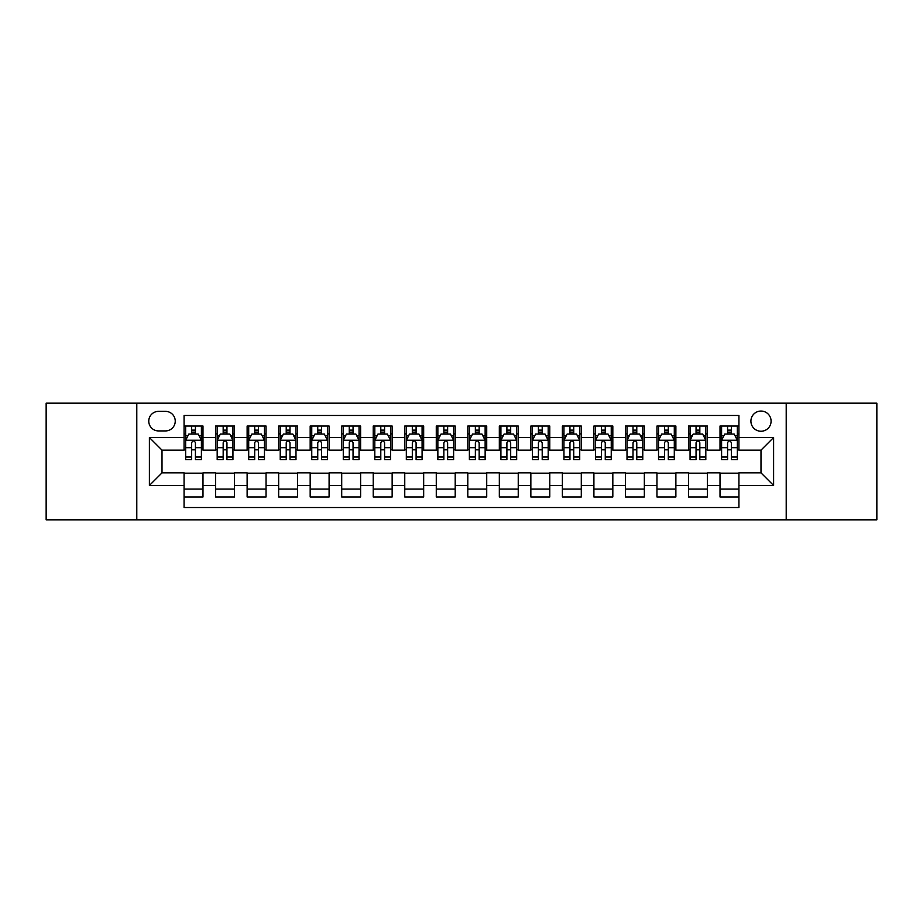 <?xml version="1.0" encoding="UTF-8"?>
<svg xmlns="http://www.w3.org/2000/svg" width="923" height="923" viewBox="0 0 923 923"><rect width="100%" height="100%" fill="white"/><g stroke="black" fill="none" stroke-linecap="round" stroke-linejoin="round"><path stroke-width="1.38" d="M760.99 411.058A10.084 10.084 0 0 0 750.907 421.142A10.084 10.084 0 0 0 760.99 431.237A10.084 10.084 0 0 0 771.086 421.142A10.084 10.084 0 0 0 760.99 411.058M786.211 519.822L876.85 519.822L876.85 403.178L786.211 403.178L786.211 519.822L136.789 519.822L136.789 403.178L46.15 403.178L46.15 519.822L136.789 519.822M738.931 426.034L720.009 426.034L720.009 437.537L707.399 437.537L707.399 450.147L720.009 450.147L720.009 437.537M707.399 437.537L707.399 426.034L688.489 426.034L688.489 437.537L675.878 437.537L675.878 450.147L688.489 450.147L688.489 437.537M675.878 437.537L675.878 426.034L656.957 426.034L656.957 437.537L644.346 437.537L644.346 450.147L656.957 450.147L656.957 437.537M644.346 437.537L644.346 426.034L625.436 426.034L625.436 437.537L612.826 437.537L612.826 450.147L625.436 450.147L625.436 437.537M612.826 437.537L612.826 426.034L593.904 426.034L593.904 437.537L581.294 437.537L581.294 450.147L593.904 450.147L593.904 437.537M581.294 437.537L581.294 426.034L562.384 426.034L562.384 437.537L549.773 437.537L549.773 450.147L562.384 450.147L562.384 437.537M549.773 437.537L549.773 426.034L530.852 426.034L530.852 437.537L518.241 437.537L518.241 450.147L530.852 450.147L530.852 437.537M518.241 437.537L518.241 426.034L499.331 426.034L499.331 437.537L486.721 437.537L486.721 450.147L499.331 450.147L499.331 437.537M486.721 437.537L486.721 426.034L467.799 426.034L467.799 437.537L455.201 437.537L455.201 450.147L467.799 450.147L467.799 437.537M455.201 437.537L455.201 426.034L436.279 426.034L436.279 437.537L423.669 437.537L423.669 450.147L436.279 450.147L436.279 437.537M423.669 437.537L423.669 426.034L404.759 426.034L404.759 437.537L392.148 437.537L392.148 450.147L404.759 450.147L404.759 437.537M392.148 437.537L392.148 426.034L373.227 426.034L373.227 437.537L360.616 437.537L360.616 450.147L373.227 450.147L373.227 437.537M360.616 437.537L360.616 426.034L341.706 426.034L341.706 437.537L329.096 437.537L329.096 450.147L341.706 450.147L341.706 437.537M329.096 437.537L329.096 426.034L310.174 426.034L310.174 437.537L297.564 437.537L297.564 450.147L310.174 450.147L310.174 437.537M297.564 437.537L297.564 426.034L278.654 426.034L278.654 437.537L266.043 437.537L266.043 450.147L278.654 450.147L278.654 437.537M266.043 437.537L266.043 426.034L247.122 426.034L247.122 437.537L234.511 437.537L234.511 450.147L247.122 450.147L247.122 437.537M234.511 437.537L234.511 426.034L215.601 426.034L215.601 450.147L202.991 450.147L202.991 426.034L184.069 426.034M184.069 496.966L202.991 496.966L202.991 472.853L215.601 472.853L215.601 496.966L234.511 496.966L234.511 472.853L247.122 472.853L247.122 485.463L234.511 485.463M247.122 485.463L247.122 496.966L266.043 496.966L266.043 472.853L278.654 472.853L278.654 485.463L266.043 485.463M278.654 485.463L278.654 496.966L297.564 496.966L297.564 472.853L310.174 472.853L310.174 485.463L297.564 485.463M310.174 485.463L310.174 496.966L329.096 496.966L329.096 472.853L341.706 472.853L341.706 485.463L329.096 485.463M341.706 485.463L341.706 496.966L360.616 496.966L360.616 472.853L373.227 472.853L373.227 485.463L360.616 485.463M373.227 485.463L373.227 496.966L392.148 496.966L392.148 472.853L404.759 472.853L404.759 485.463L392.148 485.463M404.759 485.463L404.759 496.966L423.669 496.966L423.669 472.853L436.279 472.853L436.279 485.463L423.669 485.463M436.279 485.463L436.279 496.966L455.201 496.966L455.201 472.853L467.799 472.853L467.799 485.463L455.201 485.463M467.799 485.463L467.799 496.966L486.721 496.966L486.721 472.853L499.331 472.853L499.331 485.463L486.721 485.463M499.331 485.463L499.331 496.966L518.241 496.966L518.241 472.853L530.852 472.853L530.852 485.463L518.241 485.463M530.852 485.463L530.852 496.966L549.773 496.966L549.773 472.853L562.384 472.853L562.384 485.463L549.773 485.463M562.384 485.463L562.384 496.966L581.294 496.966L581.294 472.853L593.904 472.853L593.904 485.463L581.294 485.463M593.904 485.463L593.904 496.966L612.826 496.966L612.826 472.853L625.436 472.853L625.436 485.463L612.826 485.463M625.436 485.463L625.436 496.966L644.346 496.966L644.346 472.853L656.957 472.853L656.957 485.463L644.346 485.463M656.957 485.463L656.957 496.966L675.878 496.966L675.878 472.853L688.489 472.853L688.489 485.463L675.878 485.463M688.489 485.463L688.489 496.966L707.399 496.966L707.399 472.853L720.009 472.853L720.009 485.463L707.399 485.463M158.537 430.926L165.471 430.926A9.772 9.772 0 0 0 175.243 421.142A9.772 9.772 0 0 0 165.471 411.37L158.537 411.37A9.772 9.772 0 0 0 148.765 421.142A9.772 9.772 0 0 0 158.537 430.926M786.211 403.178L136.789 403.178M738.931 437.537L738.931 415.477L184.069 415.477L184.069 450.147L162.01 450.147L162.01 472.853L184.069 472.853L184.069 507.523L738.931 507.523L738.931 472.853L760.99 472.853L760.99 450.147L738.931 450.147L738.931 437.537L773.601 437.537L773.601 485.463L738.931 485.463M184.069 485.463L149.399 485.463L149.399 437.537L184.069 437.537M720.009 485.463L720.009 496.966L738.931 496.966M184.069 433.914L185.65 433.914M191.638 433.914L195.422 433.914M201.41 433.914L202.991 433.914M184.069 449.836L185.65 449.836M191.638 449.836L195.422 449.836M201.41 449.836L202.991 449.836M184.069 473.164L202.991 473.164M184.069 489.086L202.991 489.086M215.601 449.836L217.182 449.836M223.17 449.836L226.954 449.836M232.942 449.836L234.511 449.836M215.601 433.914L217.182 433.914M223.17 433.914L226.954 433.914M232.942 433.914L234.511 433.914M215.601 473.164L234.511 473.164M215.601 489.086L234.511 489.086M247.122 473.164L266.043 473.164M247.122 489.086L266.043 489.086M247.122 433.914L248.702 433.914M254.69 433.914L258.475 433.914M264.463 433.914L266.043 433.914M247.122 449.836L248.702 449.836M254.69 449.836L258.475 449.836M264.463 449.836L266.043 449.836M278.654 473.164L297.564 473.164M278.654 489.086L297.564 489.086M278.654 433.914L280.223 433.914M286.222 433.914L289.995 433.914M295.995 433.914L297.564 433.914M278.654 449.836L280.223 449.836M286.222 449.836L289.995 449.836M295.995 449.836L297.564 449.836M310.174 473.164L329.096 473.164M310.174 489.086L329.096 489.086M310.174 433.914L311.755 433.914M317.743 433.914L321.527 433.914M327.515 433.914L329.096 433.914M310.174 449.836L311.755 449.836M317.743 449.836L321.527 449.836M327.515 449.836L329.096 449.836M341.706 473.164L360.616 473.164M341.706 489.086L360.616 489.086M341.706 433.914L343.275 433.914M349.263 433.914L353.048 433.914M359.047 433.914L360.616 433.914M341.706 449.836L343.275 449.836M349.263 449.836L353.048 449.836M359.047 449.836L360.616 449.836M373.227 473.164L392.148 473.164M373.227 489.086L392.148 489.086M373.227 433.914L374.807 433.914M380.795 433.914L384.579 433.914M390.567 433.914L392.148 433.914M373.227 449.836L374.807 449.836M380.795 449.836L384.579 449.836M390.567 449.836L392.148 449.836M404.759 473.164L423.669 473.164M404.759 489.086L423.669 489.086M404.759 433.914L406.328 433.914M412.316 433.914L416.1 433.914M422.088 433.914L423.669 433.914M404.759 449.836L406.328 449.836M412.316 449.836L416.1 449.836M422.088 449.836L423.669 449.836M436.279 473.164L455.201 473.164M436.279 489.086L455.201 489.086M436.279 433.914L437.86 433.914M443.848 433.914L447.632 433.914M453.62 433.914L455.201 433.914M436.279 449.836L437.86 449.836M443.848 449.836L447.632 449.836M453.62 449.836L455.201 449.836M467.799 473.164L486.721 473.164M467.799 489.086L486.721 489.086M467.799 433.914L469.38 433.914M475.368 433.914L479.152 433.914M485.14 433.914L486.721 433.914M467.799 449.836L469.38 449.836M475.368 449.836L479.152 449.836M485.14 449.836L486.721 449.836M499.331 473.164L518.241 473.164M499.331 489.086L518.241 489.086M499.331 433.914L500.912 433.914M506.9 433.914L510.684 433.914M516.672 433.914L518.241 433.914M499.331 449.836L500.912 449.836M506.9 449.836L510.684 449.836M516.672 449.836L518.241 449.836M530.852 473.164L549.773 473.164M530.852 489.086L549.773 489.086M530.852 433.914L532.433 433.914M538.421 433.914L542.205 433.914M548.193 433.914L549.773 433.914M530.852 449.836L532.433 449.836M538.421 449.836L542.205 449.836M548.193 449.836L549.773 449.836M562.384 473.164L581.294 473.164M562.384 489.086L581.294 489.086M562.384 433.914L563.953 433.914M569.952 433.914L573.737 433.914M579.725 433.914L581.294 433.914M562.384 449.836L563.953 449.836M569.952 449.836L573.737 449.836M579.725 449.836L581.294 449.836M593.904 473.164L612.826 473.164M593.904 489.086L612.826 489.086M593.904 433.914L595.485 433.914M601.473 433.914L605.257 433.914M611.245 433.914L612.826 433.914M593.904 449.836L595.485 449.836M601.473 449.836L605.257 449.836M611.245 449.836L612.826 449.836M625.436 473.164L644.346 473.164M625.436 489.086L644.346 489.086M625.436 433.914L627.005 433.914M633.005 433.914L636.778 433.914M642.777 433.914L644.346 433.914M625.436 449.836L627.005 449.836M633.005 449.836L636.778 449.836M642.777 449.836L644.346 449.836M656.957 473.164L675.878 473.164M656.957 489.086L675.878 489.086M656.957 433.914L658.537 433.914M664.525 433.914L668.31 433.914M674.298 433.914L675.878 433.914M656.957 449.836L658.537 449.836M664.525 449.836L668.31 449.836M674.298 449.836L675.878 449.836M688.489 473.164L707.399 473.164M688.489 489.086L707.399 489.086M688.489 433.914L690.058 433.914M696.046 433.914L699.83 433.914M705.818 433.914L707.399 433.914M688.489 449.836L690.058 449.836M696.046 449.836L699.83 449.836M705.818 449.836L707.399 449.836M720.009 473.164L738.931 473.164M720.009 489.086L738.931 489.086M720.009 433.914L721.59 433.914M727.578 433.914L731.362 433.914M737.35 433.914L738.931 433.914M720.009 449.836L721.59 449.836M727.578 449.836L731.362 449.836M737.35 449.836L738.931 449.836M162.01 450.147L149.399 437.537M162.01 472.853L149.399 485.463M773.601 437.537L760.99 450.147M773.601 485.463L760.99 472.853M195.422 430.13L191.638 430.13M201.41 457.035L195.422 457.035L195.422 459.608L201.41 459.608L201.41 440.375L198.26 434.075L188.8 434.075L185.65 440.375L185.65 459.608L191.638 459.608L191.638 457.035L185.65 457.035M185.65 440.375L185.65 426.034M201.41 440.375L201.41 426.034M191.638 434.075L191.638 426.034M195.422 426.034L195.422 434.075M195.422 457.035L195.422 442.74C194.165 440.317 192.907 440.317 191.638 442.74L191.638 457.035M226.954 430.13L223.17 430.13M232.942 457.035L226.954 457.035L226.954 459.608L232.942 459.608L232.942 440.375L229.792 434.075L220.332 434.075L217.182 440.375L217.182 459.608L223.17 459.608L223.17 457.035L217.182 457.035M217.182 440.375L217.182 426.034M232.942 440.375L232.942 426.034M223.17 434.075L223.17 426.034M226.954 426.034L226.954 434.075M226.954 457.035L226.954 442.74C225.685 440.317 224.427 440.317 223.17 442.74L223.17 457.035M258.475 430.13L254.69 430.13M264.463 457.035L258.475 457.035L258.475 459.608L264.463 459.608L264.463 440.375L261.313 434.075L251.852 434.075L248.702 440.375L248.702 459.608L254.69 459.608L254.69 457.035L248.702 457.035M248.702 440.375L248.702 426.034M264.463 440.375L264.463 426.034M254.69 434.075L254.69 426.034M258.475 426.034L258.475 434.075M258.475 457.035L258.475 442.74C257.217 440.317 255.959 440.317 254.69 442.74L254.69 457.035M289.995 430.13L286.222 430.13M295.995 457.035L289.995 457.035L289.995 459.608L295.995 459.608L295.995 440.375L292.833 434.075L283.384 434.075L280.223 440.375L280.223 459.608L286.222 459.608L286.222 457.035L280.223 457.035M280.223 440.375L280.223 426.034M295.995 440.375L295.995 426.034M286.222 434.075L286.222 426.034M289.995 426.034L289.995 434.075M289.995 457.035L289.995 442.74C288.737 440.317 287.48 440.317 286.222 442.74L286.222 457.035M321.527 430.13L317.743 430.13M327.515 457.035L321.527 457.035L321.527 459.608L327.515 459.608L327.515 440.375L324.365 434.075L314.905 434.075L311.755 440.375L311.755 459.608L317.743 459.608L317.743 457.035L311.755 457.035M311.755 440.375L311.755 426.034M327.515 440.375L327.515 426.034M317.743 434.075L317.743 426.034M321.527 426.034L321.527 434.075M321.527 457.035L321.527 442.74C320.269 440.317 319 440.317 317.743 442.74L317.743 457.035M353.048 430.13L349.263 430.13M359.047 457.035L353.048 457.035L353.048 459.608L359.047 459.608L359.047 440.375L355.886 434.075L346.437 434.075L343.275 440.375L343.275 459.608L349.263 459.608L349.263 457.035L343.275 457.035M343.275 440.375L343.275 426.034M359.047 440.375L359.047 426.034M349.263 434.075L349.263 426.034M353.048 426.034L353.048 434.075M353.048 457.035L353.048 442.74C351.79 440.317 350.532 440.317 349.263 442.74L349.263 457.035M384.579 430.13L380.795 430.13M390.567 457.035L384.579 457.035L384.579 459.608L390.567 459.608L390.567 440.375L387.418 434.075L377.957 434.075L374.807 440.375L374.807 459.608L380.795 459.608L380.795 457.035L374.807 457.035M374.807 440.375L374.807 426.034M390.567 440.375L390.567 426.034M380.795 434.075L380.795 426.034M384.579 426.034L384.579 434.075M384.579 457.035L384.579 442.74C383.322 440.317 382.053 440.317 380.795 442.74L380.795 457.035M416.1 430.13L412.316 430.13M422.088 457.035L416.1 457.035L416.1 459.608L422.088 459.608L422.088 440.375L418.938 434.075L409.477 434.075L406.328 440.375L406.328 459.608L412.316 459.608L412.316 457.035L406.328 457.035M406.328 440.375L406.328 426.034M422.088 440.375L422.088 426.034M412.316 434.075L412.316 426.034M416.1 426.034L416.1 434.075M416.1 457.035L416.1 442.74C414.842 440.317 413.585 440.317 412.316 442.74L412.316 457.035M447.632 430.13L443.848 430.13M453.62 457.035L447.632 457.035L447.632 459.608L453.62 459.608L453.62 440.375L450.47 434.075L441.009 434.075L437.86 440.375L437.86 459.608L443.848 459.608L443.848 457.035L437.86 457.035M437.86 440.375L437.86 426.034M453.62 440.375L453.62 426.034M443.848 434.075L443.848 426.034M447.632 426.034L447.632 434.075M447.632 457.035L447.632 442.74C446.374 440.317 445.105 440.317 443.848 442.74L443.848 457.035M479.152 430.13L475.368 430.13M485.14 457.035L479.152 457.035L479.152 459.608L485.14 459.608L485.14 440.375L481.991 434.075L472.53 434.075L469.38 440.375L469.38 459.608L475.368 459.608L475.368 457.035L469.38 457.035M469.38 440.375L469.38 426.034M485.14 440.375L485.14 426.034M475.368 434.075L475.368 426.034M479.152 426.034L479.152 434.075M479.152 457.035L479.152 442.74C477.895 440.317 476.637 440.317 475.368 442.74L475.368 457.035M510.684 430.13L506.9 430.13M516.672 457.035L510.684 457.035L510.684 459.608L516.672 459.608L516.672 440.375L513.523 434.075L504.062 434.075L500.912 440.375L500.912 459.608L506.9 459.608L506.9 457.035L500.912 457.035M500.912 440.375L500.912 426.034M516.672 440.375L516.672 426.034M506.9 434.075L506.9 426.034M510.684 426.034L510.684 434.075M510.684 457.035L510.684 442.74C509.415 440.317 508.158 440.317 506.9 442.74L506.9 457.035M542.205 430.13L538.421 430.13M548.193 457.035L542.205 457.035L542.205 459.608L548.193 459.608L548.193 440.375L545.043 434.075L535.582 434.075L532.433 440.375L532.433 459.608L538.421 459.608L538.421 457.035L532.433 457.035M532.433 440.375L532.433 426.034M548.193 440.375L548.193 426.034M538.421 434.075L538.421 426.034M542.205 426.034L542.205 434.075M542.205 457.035L542.205 442.74C540.947 440.317 539.69 440.317 538.421 442.74L538.421 457.035M573.737 430.13L569.952 430.13M579.725 457.035L573.737 457.035L573.737 459.608L579.725 459.608L579.725 440.375L576.563 434.075L567.114 434.075L563.953 440.375L563.953 459.608L569.952 459.608L569.952 457.035L563.953 457.035M563.953 440.375L563.953 426.034M579.725 440.375L579.725 426.034M569.952 434.075L569.952 426.034M573.737 426.034L573.737 434.075M573.737 457.035L573.737 442.74C572.468 440.317 571.21 440.317 569.952 442.74L569.952 457.035M605.257 430.13L601.473 430.13M611.245 457.035L605.257 457.035L605.257 459.608L611.245 459.608L611.245 440.375L608.095 434.075L598.635 434.075L595.485 440.375L595.485 459.608L601.473 459.608L601.473 457.035L595.485 457.035M595.485 440.375L595.485 426.034M611.245 440.375L611.245 426.034M601.473 434.075L601.473 426.034M605.257 426.034L605.257 434.075M605.257 457.035L605.257 442.74C604 440.317 602.742 440.317 601.473 442.74L601.473 457.035M636.778 430.13L633.005 430.13M642.777 457.035L636.778 457.035L636.778 459.608L642.777 459.608L642.777 440.375L639.616 434.075L630.167 434.075L627.005 440.375L627.005 459.608L633.005 459.608L633.005 457.035L627.005 457.035M627.005 440.375L627.005 426.034M642.777 440.375L642.777 426.034M633.005 434.075L633.005 426.034M636.778 426.034L636.778 434.075M636.778 457.035L636.778 442.74C635.52 440.317 634.263 440.317 633.005 442.74L633.005 457.035M668.31 430.13L664.525 430.13M674.298 457.035L668.31 457.035L668.31 459.608L674.298 459.608L674.298 440.375L671.148 434.075L661.687 434.075L658.537 440.375L658.537 459.608L664.525 459.608L664.525 457.035L658.537 457.035M658.537 440.375L658.537 426.034M674.298 440.375L674.298 426.034M664.525 434.075L664.525 426.034M668.31 426.034L668.31 434.075M668.31 457.035L668.31 442.74C667.052 440.317 665.783 440.317 664.525 442.74L664.525 457.035M699.83 430.13L696.046 430.13M705.818 457.035L699.83 457.035L699.83 459.608L705.818 459.608L705.818 440.375L702.668 434.075L693.208 434.075L690.058 440.375L690.058 459.608L696.046 459.608L696.046 457.035L690.058 457.035M690.058 440.375L690.058 426.034M705.818 440.375L705.818 426.034M696.046 434.075L696.046 426.034M699.83 426.034L699.83 434.075M699.83 457.035L699.83 442.74C698.573 440.317 697.315 440.317 696.046 442.74L696.046 457.035M731.362 430.13L727.578 430.13M737.35 457.035L731.362 457.035L731.362 459.608L737.35 459.608L737.35 440.375L734.2 434.075L724.74 434.075L721.59 440.375L721.59 459.608L727.578 459.608L727.578 457.035L721.59 457.035M721.59 440.375L721.59 426.034M737.35 440.375L737.35 426.034M727.578 434.075L727.578 426.034M731.362 426.034L731.362 434.075M731.362 457.035L731.362 442.74C730.105 440.317 728.835 440.317 727.578 442.74L727.578 457.035M215.601 485.463L202.991 485.463M215.601 437.537L202.991 437.537M201.329 440.225L185.731 440.225M185.65 435.806L187.934 435.806M199.126 435.806L201.41 435.806M191.638 447.69L185.65 447.69M201.41 447.69L195.422 447.69M195.422 432.137L191.638 432.137M232.861 440.225L217.251 440.225M217.182 435.806L219.466 435.806M230.658 435.806L232.942 435.806M223.17 447.69L217.182 447.69M232.942 447.69L226.954 447.69M226.954 432.137L223.17 432.137M264.382 440.225L248.783 440.225M248.702 435.806L250.987 435.806M262.178 435.806L264.463 435.806M254.69 447.69L248.702 447.69M264.463 447.69L258.475 447.69M258.475 432.137L254.69 432.137M295.914 440.225L280.304 440.225M280.223 435.806L282.507 435.806M293.71 435.806L295.995 435.806M286.222 447.69L280.223 447.69M295.995 447.69L289.995 447.69M289.995 432.137L286.222 432.137M327.434 440.225L311.836 440.225M311.755 435.806L314.039 435.806M325.231 435.806L327.515 435.806M317.743 447.69L311.755 447.69M327.515 447.69L321.527 447.69M321.527 432.137L317.743 432.137M358.966 440.225L343.356 440.225M343.275 435.806L345.56 435.806M356.751 435.806L359.047 435.806M349.263 447.69L343.275 447.69M359.047 447.69L353.048 447.69M353.048 432.137L349.263 432.137M390.487 440.225L374.888 440.225M374.807 435.806L377.092 435.806M388.283 435.806L390.567 435.806M380.795 447.69L374.807 447.69M390.567 447.69L384.579 447.69M384.579 432.137L380.795 432.137M422.019 440.225L406.408 440.225M406.328 435.806L408.612 435.806M419.803 435.806L422.088 435.806M412.316 447.69L406.328 447.69M422.088 447.69L416.1 447.69M416.1 432.137L412.316 432.137M453.539 440.225L437.929 440.225M437.86 435.806L440.144 435.806M451.335 435.806L453.62 435.806M443.848 447.69L437.86 447.69M453.62 447.69L447.632 447.69M447.632 432.137L443.848 432.137M485.071 440.225L469.461 440.225M469.38 435.806L471.665 435.806M482.856 435.806L485.14 435.806M475.368 447.69L469.38 447.69M485.14 447.69L479.152 447.69M479.152 432.137L475.368 432.137M516.592 440.225L500.981 440.225M500.912 435.806L503.197 435.806M514.388 435.806L516.672 435.806M506.9 447.69L500.912 447.69M516.672 447.69L510.684 447.69M510.684 432.137L506.9 432.137M548.112 440.225L532.513 440.225M532.433 435.806L534.717 435.806M545.908 435.806L548.193 435.806M538.421 447.69L532.433 447.69M548.193 447.69L542.205 447.69M542.205 432.137L538.421 432.137M579.644 440.225L564.034 440.225M563.953 435.806L566.249 435.806M577.44 435.806L579.725 435.806M569.952 447.69L563.953 447.69M579.725 447.69L573.737 447.69M573.737 432.137L569.952 432.137M611.164 440.225L595.566 440.225M595.485 435.806L597.769 435.806M608.961 435.806L611.245 435.806M601.473 447.69L595.485 447.69M611.245 447.69L605.257 447.69M605.257 432.137L601.473 432.137M642.696 440.225L627.086 440.225M627.005 435.806L629.29 435.806M640.493 435.806L642.777 435.806M633.005 447.69L627.005 447.69M642.777 447.69L636.778 447.69M636.778 432.137L633.005 432.137M674.217 440.225L658.618 440.225M658.537 435.806L660.822 435.806M672.013 435.806L674.298 435.806M664.525 447.69L658.537 447.69M674.298 447.69L668.31 447.69M668.31 432.137L664.525 432.137M705.749 440.225L690.139 440.225M690.058 435.806L692.342 435.806M703.534 435.806L705.818 435.806M696.046 447.69L690.058 447.69M705.818 447.69L699.83 447.69M699.83 432.137L696.046 432.137M737.269 440.225L721.671 440.225M721.59 435.806L723.874 435.806M735.066 435.806L737.35 435.806M727.578 447.69L721.59 447.69M737.35 447.69L731.362 447.69M731.362 432.137L727.578 432.137"/></g></svg>
